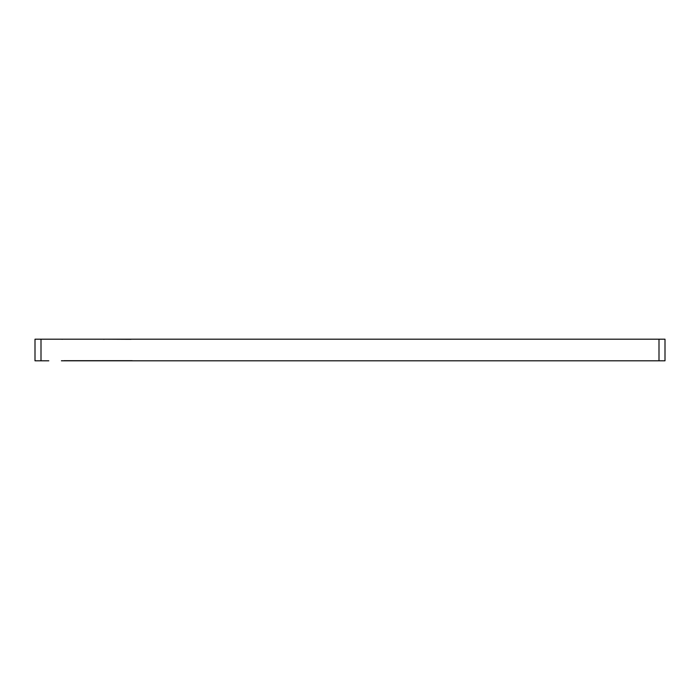 <?xml version="1.0" encoding="UTF-8"?>
<svg xmlns="http://www.w3.org/2000/svg" width="700" height="700" viewBox="0 0 700 700"><rect width="100%" height="100%" fill="white"/><g stroke="black" fill="none" stroke-linecap="round" stroke-linejoin="round"><path stroke-width="1.05" d="M48.799 360.797L35 360.797L35 339.203L665 339.203L665 360.797L61.399 360.797A11.996 11.996 0 0 1 62.274 360.684M63.796 360.684L132.204 360.684M48.799 339.203L61.399 339.203A11.996 11.996 0 0 0 62.274 339.316M103.731 339.316A11.996 11.996 0 0 0 104.598 339.203L130.996 339.316M41.002 360.797L41.002 339.203M658.997 339.203L658.997 360.797"/></g></svg>
